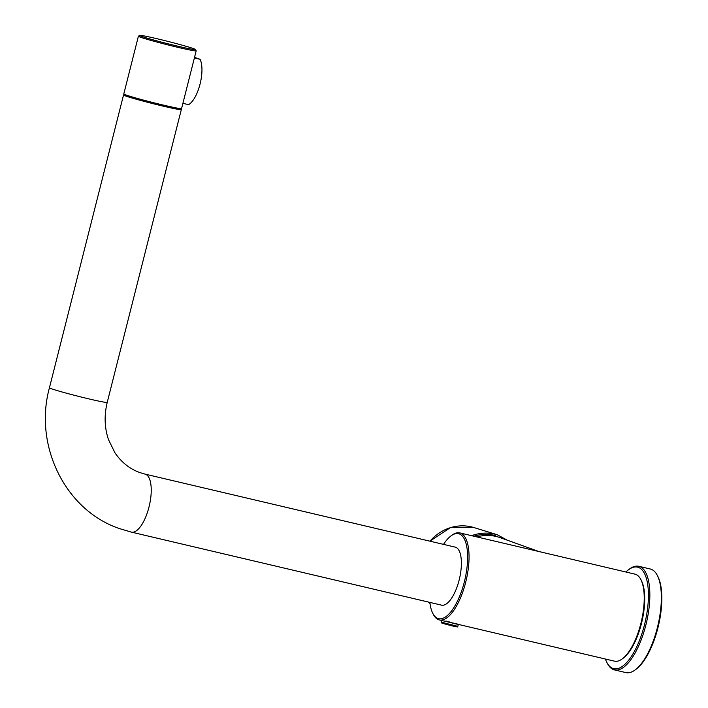 <?xml version="1.0" encoding="UTF-8"?>
<svg xmlns="http://www.w3.org/2000/svg" width="708" height="708" viewBox="0 0 708 708"><rect width="100%" height="100%" fill="white"/><g stroke="black" fill="none" stroke-linecap="round" stroke-linejoin="round"><path stroke-width="1.06" d="M439.279 619.916L614.455 661.157A44.701 17.089 -76.8 0 0 622.261 658.874L623.279 658.121A43.639 16.682 -76.8 0 0 641.448 623.536A43.639 16.682 -76.8 0 0 641.483 580.79L640.908 579.657A44.701 17.089 -76.8 0 0 635.66 574.347A44.701 17.089 -76.8 0 0 634.943 574.135L459.766 532.894A44.701 17.089 103.2 0 1 460.483 533.106A44.701 17.089 103.2 0 1 465.705 582.206A44.701 17.089 103.2 0 1 439.279 619.916A44.701 17.089 103.2 0 1 438.571 619.704A44.701 17.089 103.2 0 1 433.314 614.394L432.747 613.261A43.639 16.682 103.2 0 1 429.871 602.393M622.261 658.874A44.701 17.089 -76.8 0 0 640.882 623.447A44.701 17.089 -76.8 0 0 640.908 579.657M458.28 624.385L456.545 623.757M443.535 544.381A43.639 16.682 103.2 0 1 450.952 535.929L451.969 535.177A44.701 17.089 103.2 0 1 459.766 532.894M450.952 535.929A43.639 16.682 103.2 0 1 459.262 533.912A43.639 16.682 103.2 0 1 464.36 581.843A43.639 16.682 103.2 0 1 437.871 618.447A43.639 16.682 103.2 0 1 432.747 613.261M531.876 549.868L538.744 551.488M538.815 551.505L500.37 537.708A44.701 41.268 109.7 0 0 476.803 536.903M456.58 623.845L442.801 620.748M447.837 621.704L445.288 621.42L446.084 620.951M448.385 621.801L455.085 623.881L454.987 623.173M456.501 623.403L456.979 624.173L454.961 623.695M449.624 621.907L449.73 622.624M471.599 535.682A46.507 42.931 -70.3 0 1 495.14 534.186L494.821 535.416L496.812 536.629M495.14 534.186L497.299 534.752L507.096 540.124M494.821 535.416A45.232 41.754 109.7 0 0 473.882 536.213M614.42 669.892L625.907 672.6A53.215 20.346 -76.8 0 0 635.2 669.883L636.218 669.131A52.153 19.939 -76.8 0 0 657.936 627.792A52.153 19.939 -76.8 0 0 657.971 576.701L657.405 575.577A53.215 20.346 -76.8 0 0 650.298 569.002L638.811 566.294A53.215 20.346 103.2 0 1 645.873 625.005A53.215 20.346 103.2 0 1 614.42 669.892A53.215 20.346 103.2 0 1 607.322 663.325L606.747 662.192A52.153 19.939 103.2 0 1 605.42 659.033M635.2 669.883A53.215 20.346 -76.8 0 0 657.36 627.713A53.215 20.346 -76.8 0 0 657.405 575.577M625.907 572.002A52.153 19.939 103.2 0 1 628.509 569.772L629.518 569.011A53.215 20.346 103.2 0 1 638.811 566.294M628.509 569.772A52.153 19.939 103.2 0 1 644.537 624.642A52.153 19.939 103.2 0 1 606.747 662.192M441.544 605.145A29.798 11.399 -76.8 0 0 459.315 579.374A29.798 11.399 -76.8 0 0 455.678 547.266A29.798 11.399 -76.8 0 0 455.209 547.125L145.052 474.112A29.798 11.399 103.2 0 1 145.529 474.254A29.798 11.399 103.2 0 1 149.167 506.362A29.798 11.399 103.2 0 1 131.396 532.124L441.544 605.145M180.637 109.147A29.798 1.195 -165.8 0 1 181.319 109.59A29.798 1.195 -165.8 0 1 157.769 104.846A29.798 1.195 -165.8 0 1 125.626 95.969A29.798 1.195 -165.8 0 1 123.537 94.969A29.798 1.195 -165.8 0 1 124.351 94.899M141.706 36.4A28.736 1.151 -165.8 0 1 139.733 35.4A28.736 1.151 -165.8 0 1 162.946 40.152A28.736 1.151 -165.8 0 1 193.399 48.569A28.736 1.151 -165.8 0 1 195.399 49.489A28.736 1.151 -165.8 0 1 173.265 45.091A28.736 1.151 -165.8 0 1 141.706 36.4M195.399 49.489L196.169 50.781A29.798 1.195 -165.8 0 1 196.187 50.826A29.798 1.195 -165.8 0 1 172.646 46.082A29.798 1.195 -165.8 0 1 140.494 37.205A29.798 1.195 -165.8 0 1 138.405 36.205A29.798 1.195 -165.8 0 1 138.441 36.17L139.733 35.4M138.405 36.205L123.794 93.943A29.798 1.195 14.2 0 0 123.803 93.996A29.798 1.195 14.2 0 0 125.882 94.943A29.798 1.195 14.2 0 0 157.459 103.678A29.798 1.195 14.2 0 0 181.54 108.607A29.798 1.195 14.2 0 0 181.575 108.563L196.187 50.826M123.803 93.996L124.581 95.288A28.736 1.151 14.2 0 0 126.582 96.2A28.736 1.151 14.2 0 0 157.034 104.625A28.736 1.151 14.2 0 0 180.248 109.368L181.54 108.607M182.788 103.757A25.223 9.646 -76.8 0 0 183.425 103.448L188.594 104.66A25.223 9.646 -76.8 0 0 200.063 84.04A25.223 9.646 -76.8 0 0 200.072 59.304L194.541 57.321M194.523 57.41A25.223 9.646 -76.8 0 1 194.904 58.083L200.072 59.304M446.58 623.863L452.279 625.907C460.395 627.642 456.226 626.722 457.837 626.35L441.332 622.173L441.757 620.5M443.925 620.996L445.288 621.42M428.384 602.048A45.383 41.896 109.7 0 0 430.066 603.889M429.88 541.169L450.368 527.664L473.971 527.566A45.383 41.896 109.7 0 0 429.951 541.178M131.396 532.124L119.696 528.664C65.154 510.406 33.533 445.288 49.445 387.763A29.798 1.195 14.2 0 0 51.534 388.763A29.798 1.195 14.2 0 0 83.686 397.639A29.798 1.195 14.2 0 0 107.227 402.383L181.319 109.59M458.306 624.5L457.837 626.35M452.288 625.907C440.633 622.925 440.872 622.907 441.332 622.173M456.563 623.279L456.66 623.996M473.971 527.566L496.989 534.655M430.066 603.906L428.358 602.039M107.227 402.383C104.076 415.384 104.501 427.818 108.519 439.677L114.882 452.678C121.351 462.262 129.661 468.891 139.821 472.563L145.052 474.112M49.445 387.763L123.537 94.969"/></g></svg>
